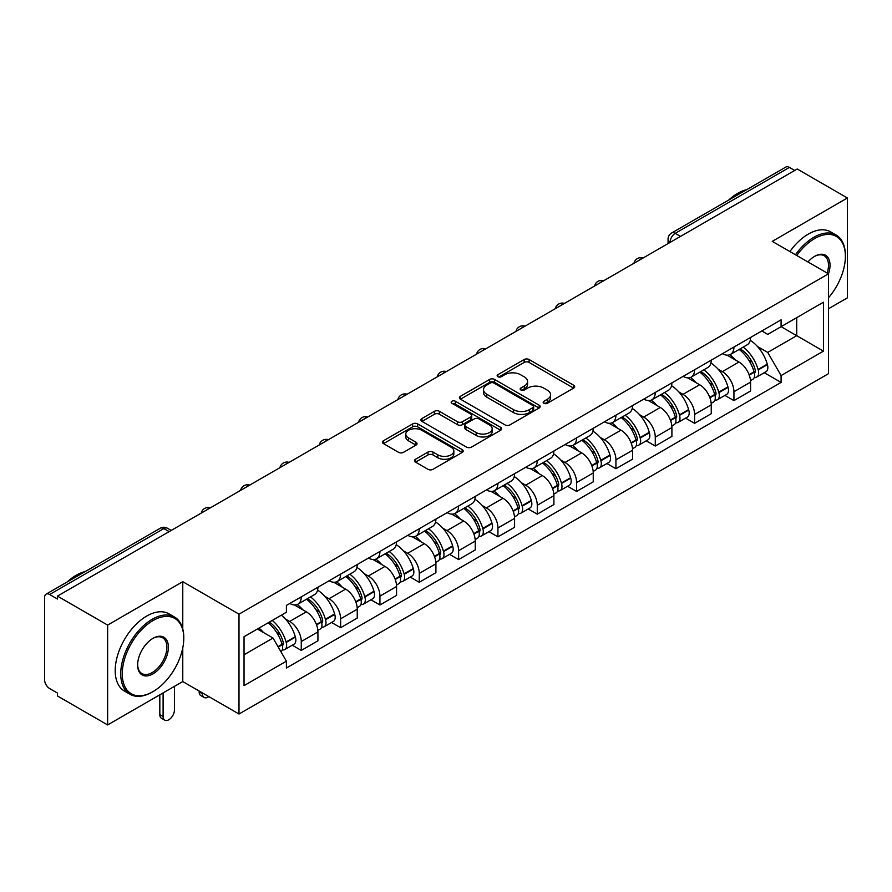 <?xml version="1.0" encoding="UTF-8"?>
<svg xmlns="http://www.w3.org/2000/svg" width="892" height="892" viewBox="0 0 892 892"><rect width="100%" height="100%" fill="white"/><g stroke="black" fill="none" stroke-linecap="round" stroke-linejoin="round"><path stroke-width="1.34" d="M543.897 403.273A2.453 1.416 0 0 0 547.365 403.273L573.656 388.098A3.501 2.018 0 0 0 574.682 386.66A3.501 2.018 0 0 0 573.656 385.233L529.112 359.521A3.501 2.018 0 0 0 524.162 359.521L497.87 374.696A2.453 1.416 0 0 0 497.145 375.699A2.453 1.416 0 0 0 497.87 376.703A2.453 1.416 0 0 0 501.326 376.703L504.738 374.729A11.195 6.467 0 0 1 520.571 374.729L524.284 376.881A11.195 6.467 0 0 1 527.562 381.453A11.195 6.467 0 0 1 524.284 386.024L520.883 387.987A2.453 1.416 0 0 0 520.17 388.99A2.453 1.416 0 0 0 520.883 389.982A2.453 1.416 0 0 0 524.351 389.982L527.752 388.02A11.195 6.467 0 0 1 543.585 388.02L547.298 390.161A11.195 6.467 0 0 1 550.587 394.732A11.195 6.467 0 0 1 547.298 399.315L543.897 401.277A2.453 1.416 0 0 0 543.183 402.27A2.453 1.416 0 0 0 543.897 403.273L543.897 401.277M415.516 459.246A3.501 2.018 0 0 0 414.49 460.685A3.501 2.018 0 0 0 415.516 462.112L428.015 469.326A3.501 2.018 0 0 0 432.966 469.326L462.168 452.467A3.501 2.018 0 0 0 463.193 451.04A3.501 2.018 0 0 0 462.168 449.601L417.623 423.89A3.501 2.018 0 0 0 412.673 423.89L383.471 440.748A3.501 2.018 0 0 0 382.445 442.176A3.501 2.018 0 0 0 383.471 443.603L398.557 452.322A3.501 2.018 0 0 0 403.507 452.322L416.007 445.108A3.501 2.018 0 0 0 417.032 443.681A3.501 2.018 0 0 0 416.007 442.242L408.525 437.927A9.366 5.408 0 0 1 405.782 434.103A9.366 5.408 0 0 1 411.558 429.108A9.366 5.408 0 0 1 421.76 430.278L451.096 447.215A9.366 5.408 0 0 1 453.838 451.04A9.366 5.408 0 0 1 448.052 456.024A9.366 5.408 0 0 1 437.849 454.853L432.966 452.032A3.501 2.018 0 0 0 428.015 452.032L415.516 459.246L415.516 462.112M239 614.164L182.771 581.696L107.631 625.08L57.456 596.112L797.225 169.012L847.4 197.979L772.26 241.364L828.49 273.822L239 614.164L239 714.024L828.49 373.681L828.49 273.822A21.754 12.555 -60 0 0 814.619 256.35L814.619 256.35A21.754 12.555 -60 0 0 807.951 261.969M504.983 424.882A3.501 2.018 0 0 0 509.934 424.882L539.136 408.023A3.501 2.018 0 0 0 540.162 406.596A3.501 2.018 0 0 0 539.136 405.169L494.592 379.446A3.501 2.018 0 0 0 489.641 379.446L460.439 396.304A3.501 2.018 0 0 0 459.413 397.743A3.501 2.018 0 0 0 460.439 399.17L504.983 424.882M452.88 403.808A2.453 1.416 0 0 1 455.366 404.154L455.366 401.244L500.646 427.391A3.501 2.018 0 0 1 501.672 428.818A3.501 2.018 0 0 1 500.646 430.245L471.444 447.104A3.501 2.018 0 0 1 466.494 447.104L421.949 421.381L421.949 418.526A3.501 2.018 0 0 0 420.924 419.954A3.501 2.018 0 0 0 421.949 421.381M421.949 418.526L434.449 411.312A3.501 2.018 0 0 1 439.399 411.312L457.462 421.749A3.501 2.018 0 0 0 462.413 421.749L470.708 416.954A3.501 2.018 0 0 0 471.734 415.527A3.501 2.018 0 0 0 470.708 414.1L451.898 403.24A2.453 1.416 0 0 1 451.174 402.236A2.453 1.416 0 0 1 452.69 400.932A2.453 1.416 0 0 1 455.366 401.244M107.631 625.08L107.631 724.94L57.456 695.972L57.456 693.062L49.64 688.546A7.136 4.114 -120 0 1 44.6 679.816L44.6 597.417A7.136 4.114 -120 0 1 46.072 594.161L160.292 528.22A7.136 4.114 60 0 1 163.86 528.566L49.64 594.507A7.136 4.114 -120 0 0 46.072 594.161M828.49 308.755L847.4 297.839L847.4 197.979M107.631 724.94L182.771 681.566L239 714.024M57.456 596.112L57.456 599.023L49.64 594.507M680.484 236.413L675.188 233.358A7.136 4.114 60 0 0 671.62 233.002L785.841 167.06A7.136 4.114 60 0 1 789.409 167.406L675.188 233.358A7.136 4.114 120 0 0 670.148 242.089L670.148 242.379M794.705 170.472L789.409 167.406M733.938 347.044A16.402 9.466 60 0 1 730.537 354.403L747.184 344.803A16.402 9.466 -120 0 0 750.585 337.432M718.149 369.221L722.342 371.641A16.402 9.466 60 0 1 733.938 391.733L750.585 382.122A16.402 9.466 -120 0 0 738.977 362.041L727.069 355.161M750.585 382.122L750.585 391.008L733.938 400.608L724.917 395.401M730.537 354.403A16.402 9.466 60 0 1 722.464 353.667M733.938 391.733L733.938 400.608M694.6 369.756A16.402 9.466 60 0 1 691.211 377.115L707.847 367.504A16.402 9.466 -120 0 0 711.247 360.145M685.58 418.114L694.6 423.321L711.247 413.71L711.247 404.834A16.402 9.466 -120 0 0 699.651 384.742L687.732 377.873M691.211 377.115A16.402 9.466 60 0 1 683.138 376.379M678.812 391.934L683.004 394.353A16.402 9.466 60 0 1 694.6 414.445L694.6 423.321M655.274 392.458A16.402 9.466 60 0 1 651.874 399.828L668.521 390.217A16.402 9.466 -120 0 0 671.91 382.858M646.243 440.826L655.274 446.033L671.91 436.422L671.91 427.547A16.402 9.466 -120 0 0 660.314 407.454L648.406 400.575M651.874 399.828A16.402 9.466 60 0 1 643.801 399.081M639.475 414.635L643.678 417.066A16.402 9.466 60 0 1 655.274 437.147L655.274 446.033M615.937 415.17A16.402 9.466 60 0 1 612.548 422.529L629.183 412.929A16.402 9.466 -120 0 0 632.584 405.559M606.917 463.528L615.937 468.735L632.584 459.135L632.584 450.248A16.402 9.466 -120 0 0 620.977 430.167L609.069 423.287M612.548 422.529A16.402 9.466 60 0 1 604.464 421.793M600.149 437.348L604.341 439.767A16.402 9.466 60 0 1 615.937 459.859L615.937 468.735M576.611 437.883A16.402 9.466 60 0 1 573.21 445.242L589.846 435.63A16.402 9.466 -120 0 0 593.247 428.272M567.58 486.24L576.611 491.447L593.247 481.836L593.247 472.961A16.402 9.466 -120 0 0 581.651 452.868L569.743 446M573.21 445.242A16.402 9.466 60 0 1 565.138 444.506M560.812 460.06L565.004 462.48A16.402 9.466 60 0 1 576.611 482.572L576.611 491.447M537.274 460.584A16.402 9.466 60 0 1 533.873 467.954L550.52 458.343A16.402 9.466 -120 0 0 553.91 450.984M528.254 508.953L537.274 514.16L553.91 504.549L553.91 495.673A16.402 9.466 -120 0 0 542.314 475.581L530.405 468.701M533.873 467.954A16.402 9.466 60 0 1 525.801 467.207M521.474 482.762L525.678 485.192A16.402 9.466 60 0 1 537.274 505.273L537.274 514.16M497.937 483.297A16.402 9.466 60 0 1 494.547 490.656L511.183 481.056A16.402 9.466 -120 0 0 514.584 473.685M488.916 531.654L497.937 536.861L514.584 527.261L514.584 518.375A16.402 9.466 -120 0 0 502.988 498.293L491.068 491.414M494.547 490.656A16.402 9.466 60 0 1 486.463 489.92M482.148 505.474L486.341 507.894A16.402 9.466 60 0 1 497.937 527.986L497.937 536.861M458.611 506.009A16.402 9.466 60 0 1 455.21 513.368L471.846 503.757A16.402 9.466 -120 0 0 475.246 496.398M449.579 554.367L458.611 559.574L475.246 549.963L475.246 541.087A16.402 9.466 -120 0 0 463.65 520.995L451.742 514.126M455.21 513.368A16.402 9.466 60 0 1 447.137 512.632M442.811 528.187L447.003 530.606A16.402 9.466 60 0 1 458.611 550.698L458.611 559.574M419.273 528.711A16.402 9.466 60 0 1 415.873 536.081L432.52 526.47A16.402 9.466 -120 0 0 435.909 519.111M410.253 577.079L419.273 582.286L435.909 572.675L435.909 563.8A16.402 9.466 -120 0 0 424.313 543.707L412.405 536.828M415.873 536.081A16.402 9.466 60 0 1 407.8 535.334M403.485 550.888L407.677 553.319A16.402 9.466 60 0 1 419.273 573.4L419.273 582.286M379.936 551.423A16.402 9.466 60 0 1 376.547 558.782L393.182 549.182A16.402 9.466 -120 0 0 396.583 541.812M370.916 599.781L379.936 604.988L396.583 595.388L396.583 586.501A16.402 9.466 -120 0 0 384.987 566.42L373.068 559.54M376.547 558.782A16.402 9.466 60 0 1 368.474 558.046M364.148 573.601L368.34 576.02A16.402 9.466 60 0 1 379.936 596.112L379.936 604.988M340.61 574.136A16.402 9.466 60 0 1 337.209 581.495L353.856 571.884A16.402 9.466 -120 0 0 357.246 564.524M331.579 622.493L340.61 627.7L357.246 618.089L357.246 609.214A16.402 9.466 -120 0 0 345.65 589.121L333.742 582.253M337.209 581.495A16.402 9.466 60 0 1 329.137 580.759M324.811 596.313L329.014 598.733A16.402 9.466 60 0 1 340.61 618.825L340.61 627.7M301.273 596.837A16.402 9.466 60 0 1 297.872 604.207L314.519 594.596A16.402 9.466 -120 0 0 317.92 587.237M292.253 645.206L301.273 650.413L317.92 640.802L317.92 631.926A16.402 9.466 -120 0 0 306.313 611.834L294.405 604.954M297.872 604.207A16.402 9.466 60 0 1 289.8 603.46M285.485 619.015L289.677 621.445A16.402 9.466 60 0 1 301.273 641.526L301.273 650.413M761.801 330.954L767.722 334.377L823.45 302.21L796.723 317.641L796.723 335.693L767.722 352.429L757.475 346.509M244.04 654.773L273.03 638.036L286.399 661.184L244.04 685.636L244.04 636.721L286.399 612.269L286.399 605.434L781.091 319.827L781.091 326.662L823.45 351.125L781.091 375.577L767.722 352.429M823.45 302.21L823.45 351.125M286.399 661.184L286.399 668.03L781.091 382.423L781.091 375.577M182.771 581.696L182.771 628.905M182.771 647.927L182.771 681.566M273.03 638.036L257.398 629.016M764.243 372.7L781.091 382.423M544.878 403.619L547.298 402.225A11.195 6.467 0 0 0 550.587 397.654L550.587 394.732M527.562 381.453L527.562 384.363A11.195 6.467 0 0 1 524.284 388.934L521.865 390.328M573.612 388.12L529.112 362.431A3.501 2.018 0 0 0 524.162 362.431L498.851 377.048M539.091 408.057L494.592 382.356A3.501 2.018 0 0 0 489.641 382.356L460.484 399.192M532.948 407.599A2.453 1.416 0 0 0 533.661 406.596A2.453 1.416 0 0 0 532.948 405.592L493.845 383.025A2.453 1.416 0 0 0 490.377 383.025L486.787 385.088A11.195 6.467 0 0 0 483.509 389.67A11.195 6.467 0 0 0 486.787 394.242L513.524 409.673A11.195 6.467 0 0 0 529.357 409.673L532.948 407.599L532.948 410.51A2.453 1.416 0 0 0 533.661 409.506L533.661 406.596M483.509 389.67L483.509 392.58A11.195 6.467 0 0 0 486.787 397.152L486.787 394.242M532.948 410.51L529.357 412.583A11.195 6.467 0 0 1 513.524 412.583L486.787 397.152M421.994 421.414L434.449 414.223L434.449 411.312M471.734 415.527L471.734 418.437A3.501 2.018 0 0 1 470.708 419.864L462.413 424.659A3.501 2.018 0 0 1 457.462 424.659L439.399 414.223A3.501 2.018 0 0 0 434.449 414.223M455.366 404.154L500.602 430.267M476.216 432.564A9.366 5.408 0 0 0 486.419 433.735A9.366 5.408 0 0 0 492.194 428.74A9.366 5.408 0 0 0 489.452 424.927L479.115 418.961A3.501 2.018 0 0 0 474.165 418.961L465.88 423.745A3.501 2.018 0 0 0 464.855 425.172A3.501 2.018 0 0 0 465.88 426.599L476.216 432.564L476.216 435.474A9.366 5.408 0 0 0 486.419 436.645A9.366 5.408 0 0 0 492.194 431.661L492.194 428.74M464.855 425.172L464.855 428.082A3.501 2.018 0 0 0 465.88 429.509L465.88 426.599M476.216 435.474L465.88 429.509M453.838 451.04L453.838 453.95A9.366 5.408 0 0 1 448.052 458.945A9.366 5.408 0 0 1 437.849 457.763L432.966 454.942A3.501 2.018 0 0 0 428.015 454.942L415.56 462.134M405.782 434.103L405.782 437.013A9.366 5.408 0 0 0 408.525 440.838L408.525 437.927M415.962 445.13L408.525 440.838M462.123 452.489L417.623 426.8A3.501 2.018 0 0 0 412.673 426.8L383.515 443.636M740.126 348.872A22.467 12.967 60 0 1 740.237 348.939A22.467 12.967 60 0 1 755.022 369.098L755.156 369.556A4.371 2.52 60 0 1 754.465 372.99A4.371 2.52 60 0 1 754.364 373.046M739.145 349.441A27.095 15.643 60 0 1 754.041 371.797L754.175 372.265A8.998 5.196 60 0 1 752.748 379.334L750.507 380.628M754.286 377.338A8.998 5.196 -120 0 0 756.784 377.004A8.998 5.196 -120 0 0 758.211 369.935L758.077 369.466A27.095 15.643 -120 0 0 743.181 347.111M750.239 340.32A27.095 15.643 60 0 1 767.276 364.159L767.41 364.627A8.998 5.196 60 0 1 765.983 371.696L756.784 377.004M729.901 354.726A27.095 15.643 60 0 1 735.566 360.067M748.734 360.1L752.19 362.096M700.8 371.585A22.467 12.967 60 0 1 700.911 371.641A22.467 12.967 60 0 1 715.685 391.8L715.819 392.268A4.371 2.52 60 0 1 715.128 395.702A4.371 2.52 60 0 1 715.038 395.747M699.819 372.142A27.095 15.643 60 0 1 714.704 394.509L714.838 394.978A8.998 5.196 60 0 1 713.422 402.047L711.18 403.34M714.96 400.051A8.998 5.196 -120 0 0 717.447 399.716A8.998 5.196 -120 0 0 718.874 392.647L718.74 392.179A27.095 15.643 -120 0 0 703.844 369.823M710.902 363.022A27.095 15.643 60 0 1 727.939 386.86L728.073 387.329A8.998 5.196 60 0 1 726.657 394.398L717.447 399.716M690.575 377.428A27.095 15.643 60 0 1 696.228 382.768M709.408 382.813L712.864 384.809M661.463 394.286A22.467 12.967 60 0 1 661.574 394.353A22.467 12.967 60 0 1 676.359 414.512L676.493 414.981A4.371 2.52 60 0 1 675.802 418.404A4.371 2.52 60 0 1 675.701 418.459M660.481 394.855A27.095 15.643 60 0 1 675.378 417.211L675.5 417.679A8.998 5.196 60 0 1 674.084 424.748L671.843 426.042M675.623 422.763A8.998 5.196 -120 0 0 678.121 422.418A8.998 5.196 -120 0 0 679.537 415.349L679.403 414.892A27.095 15.643 -120 0 0 664.518 392.525M671.576 385.734A27.095 15.643 60 0 1 688.613 409.573L688.747 410.041A8.998 5.196 60 0 1 687.319 417.11L678.121 422.418M651.238 400.14A27.095 15.643 60 0 1 656.891 405.481M670.07 405.514L673.527 407.51M622.125 416.999A22.467 12.967 60 0 1 622.248 417.066A22.467 12.967 60 0 1 637.022 437.225L637.156 437.682A4.371 2.52 60 0 1 636.464 441.116A4.371 2.52 60 0 1 636.364 441.172M621.144 417.567A27.095 15.643 60 0 1 636.041 439.923L636.174 440.392A8.998 5.196 60 0 1 634.747 447.461L632.506 448.754M636.286 445.465A8.998 5.196 -120 0 0 638.784 445.13A8.998 5.196 -120 0 0 640.211 438.061L640.077 437.593A27.095 15.643 -120 0 0 625.181 415.237M632.238 408.447A27.095 15.643 60 0 1 649.276 432.285L649.409 432.754A8.998 5.196 60 0 1 647.982 439.823L638.784 445.13M611.901 422.853A27.095 15.643 60 0 1 617.565 428.193M630.744 428.227L634.19 430.223M582.799 439.711A22.467 12.967 60 0 1 582.911 439.767A22.467 12.967 60 0 1 597.696 459.926L597.818 460.395A4.371 2.52 60 0 1 597.138 463.829A4.371 2.52 60 0 1 597.038 463.873M581.818 440.269A27.095 15.643 60 0 1 596.703 462.636L596.837 463.104A8.998 5.196 60 0 1 595.421 470.173L593.18 471.467M596.96 468.177A8.998 5.196 -120 0 0 599.446 467.843A8.998 5.196 -120 0 0 600.873 460.774L600.74 460.305A27.095 15.643 -120 0 0 585.843 437.95M592.901 431.148A27.095 15.643 60 0 1 609.938 454.987L610.072 455.455A8.998 5.196 60 0 1 608.656 462.524L599.446 467.843M572.575 445.554A27.095 15.643 60 0 1 578.228 450.895M591.407 450.939L594.864 452.935M543.462 462.413A22.467 12.967 60 0 1 543.574 462.48A22.467 12.967 60 0 1 558.359 482.639L558.492 483.107A4.371 2.52 60 0 1 557.801 486.53A4.371 2.52 60 0 1 557.701 486.586M542.481 462.981A27.095 15.643 60 0 1 557.377 485.337L557.511 485.805A8.998 5.196 60 0 1 556.084 492.875L553.843 494.168M557.623 490.89A8.998 5.196 -120 0 0 560.12 490.544A8.998 5.196 -120 0 0 561.536 483.475L561.403 483.018A27.095 15.643 -120 0 0 546.517 460.651M553.575 453.861A27.095 15.643 60 0 1 570.612 477.699L570.746 478.168A8.998 5.196 60 0 1 569.319 485.237L560.12 490.544M533.238 468.267A27.095 15.643 60 0 1 538.902 473.607M552.07 473.641L555.526 475.637M828.49 297.817A43.507 25.121 120 0 0 845.382 256.35A43.507 25.121 120 0 0 814.619 238.599A43.507 25.121 120 0 0 796.768 255.502M795.463 254.755A44.567 25.734 -60 0 1 813.861 237.283A44.567 25.734 -60 0 1 836.15 235.075A44.567 25.734 -60 0 1 845.382 255.48A44.567 25.734 -60 0 1 845.382 255.926M827.152 273.052A20.683 11.942 120 0 0 824.208 255.77A20.683 11.942 120 0 0 814.24 256.584M728.708 200.042A44.567 25.734 -60 0 1 737.717 193.319A44.567 25.734 -60 0 1 746.727 189.639M789.922 251.555A44.567 25.734 -60 0 1 808.319 234.083A44.567 25.734 -60 0 1 830.608 231.875L836.15 235.075M153.023 691.612A43.507 25.121 120 0 0 153.023 691.601A43.507 25.121 120 0 0 183.774 638.326A43.507 25.121 120 0 0 153.023 620.564A43.507 25.121 120 0 0 122.26 673.85A43.507 25.121 120 0 0 153.023 691.612L152.264 692.047A44.567 25.734 -60 0 1 129.976 694.255A44.567 25.734 -60 0 1 123.141 658.53A44.567 25.734 -60 0 1 152.264 619.26A44.567 25.734 -60 0 1 174.542 617.052A44.567 25.734 -60 0 1 183.774 637.457A44.567 25.734 -60 0 1 183.774 637.892M153.023 638.326L153.023 638.326A21.754 12.555 -60 0 1 168.398 647.213A21.754 12.555 -60 0 1 153.023 673.85A21.754 12.555 -60 0 1 137.636 664.964A21.754 12.555 -60 0 1 153.023 638.326L153.023 638.326M137.647 664.518A20.683 11.942 120 0 0 141.917 673.56A20.683 11.942 120 0 0 152.264 672.535A20.683 11.942 120 0 0 165.778 654.315A20.683 11.942 120 0 0 162.6 637.735A20.683 11.942 120 0 0 152.632 638.549M67.112 582.019A44.567 25.734 -60 0 1 76.121 575.295A44.567 25.734 -60 0 1 85.13 571.616M129.976 694.255L124.434 691.044A44.567 25.734 -60 0 1 117.599 655.33A44.567 25.734 -60 0 1 146.712 616.06A44.567 25.734 -60 0 1 169.001 613.852L174.542 617.052M152.264 692.047L153.023 691.601M504.125 485.125A22.467 12.967 60 0 1 504.248 485.192A22.467 12.967 60 0 1 519.021 505.351L519.155 505.809A4.371 2.52 60 0 1 518.464 509.243A4.371 2.52 60 0 1 518.363 509.299M503.144 485.694A27.095 15.643 60 0 1 518.04 508.05L518.174 508.518A8.998 5.196 60 0 1 516.747 515.587L514.517 516.881M518.285 513.591A8.998 5.196 -120 0 0 520.783 513.257A8.998 5.196 -120 0 0 522.21 506.188L522.076 505.719A27.095 15.643 -120 0 0 507.18 483.364M514.238 476.573A27.095 15.643 60 0 1 531.275 500.412L531.409 500.869A8.998 5.196 60 0 1 529.993 507.949L520.783 513.257M493.9 490.979A27.095 15.643 60 0 1 499.565 496.32M512.744 496.353L516.189 498.349M464.799 507.838A22.467 12.967 60 0 1 464.91 507.894A22.467 12.967 60 0 1 479.695 528.053L479.829 528.521A4.371 2.52 60 0 1 479.138 531.955A4.371 2.52 60 0 1 479.037 532M463.818 508.395A27.095 15.643 60 0 1 478.703 530.762L478.837 531.231A8.998 5.196 60 0 1 477.421 538.3L475.18 539.593M478.959 536.304A8.998 5.196 -120 0 0 481.446 535.969A8.998 5.196 -120 0 0 482.873 528.9L482.739 528.432A27.095 15.643 -120 0 0 467.854 506.076M474.912 499.275A27.095 15.643 60 0 1 491.949 523.113L492.072 523.582A8.998 5.196 60 0 1 490.656 530.651L481.446 535.969M454.574 513.68A27.095 15.643 60 0 1 460.227 519.021M473.407 519.066L476.863 521.062M425.462 530.539A22.467 12.967 60 0 1 425.573 530.606A22.467 12.967 60 0 1 440.358 550.765L440.492 551.234A4.371 2.52 60 0 1 439.801 554.657A4.371 2.52 60 0 1 439.7 554.712M424.481 531.108A27.095 15.643 60 0 1 439.377 553.464L439.511 553.932A8.998 5.196 60 0 1 438.083 561.001L435.842 562.294M439.622 559.016A8.998 5.196 -120 0 0 442.12 558.671A8.998 5.196 -120 0 0 443.536 551.602L443.413 551.144A27.095 15.643 -120 0 0 428.517 528.778M435.575 521.987A27.095 15.643 60 0 1 452.612 545.826L452.746 546.294A8.998 5.196 60 0 1 451.319 553.363L442.12 558.671M415.237 536.393A27.095 15.643 60 0 1 420.901 541.734M434.07 541.767L437.526 543.763M386.136 553.252A22.467 12.967 60 0 1 386.247 553.319A22.467 12.967 60 0 1 401.021 573.478L401.155 573.935A4.371 2.52 60 0 1 400.463 577.369A4.371 2.52 60 0 1 400.374 577.425M385.143 553.821A27.095 15.643 60 0 1 400.04 576.176L400.173 576.645A8.998 5.196 60 0 1 398.746 583.714L396.516 585.007M400.296 581.718A8.998 5.196 -120 0 0 402.783 581.383A8.998 5.196 -120 0 0 404.21 574.314L404.076 573.846A27.095 15.643 -120 0 0 389.18 551.49M396.238 544.7A27.095 15.643 60 0 1 413.275 568.538L413.409 568.996A8.998 5.196 60 0 1 411.993 576.076L402.783 581.383M375.9 559.106A27.095 15.643 60 0 1 381.564 564.446M394.743 564.48L398.2 566.476M346.798 575.964A22.467 12.967 60 0 1 346.91 576.02A22.467 12.967 60 0 1 361.695 596.179L361.829 596.648A4.371 2.52 60 0 1 361.137 600.082A4.371 2.52 60 0 1 361.037 600.126M345.817 576.522A27.095 15.643 60 0 1 360.702 598.889L360.836 599.357A8.998 5.196 60 0 1 359.42 606.426L357.179 607.708M360.959 604.43A8.998 5.196 -120 0 0 363.457 604.096A8.998 5.196 -120 0 0 364.873 597.027L364.739 596.558A27.095 15.643 -120 0 0 349.854 574.203M356.912 567.401A27.095 15.643 60 0 1 373.949 591.24L374.082 591.708A8.998 5.196 60 0 1 372.655 598.777L363.457 604.096M336.574 581.807A27.095 15.643 60 0 1 342.227 587.148M355.406 587.192L358.863 589.188M307.461 598.666A22.467 12.967 60 0 1 307.573 598.733A22.467 12.967 60 0 1 322.358 618.892L322.491 619.36A4.371 2.52 60 0 1 321.8 622.783A4.371 2.52 60 0 1 321.7 622.839M202.439 692.917L202.439 693.798A8.028 4.627 120 0 0 204.101 697.466A8.028 4.627 120 0 0 208.828 696.607M204.101 697.466L200.823 695.57A8.028 4.627 -60 0 1 199.161 691.902L199.161 691.021M306.48 599.234A27.095 15.643 60 0 1 321.376 621.59L321.51 622.058A8.998 5.196 60 0 1 320.083 629.128L317.842 630.421M321.622 627.143A8.998 5.196 -120 0 0 324.119 626.797A8.998 5.196 -120 0 0 325.547 619.728L325.413 619.271A27.095 15.643 -120 0 0 310.516 596.904M317.574 590.114A27.095 15.643 60 0 1 334.612 613.952L334.745 614.421A8.998 5.196 60 0 1 333.318 621.49L324.119 626.797M297.237 604.52A27.095 15.643 60 0 1 302.901 609.86M316.069 609.894L319.526 611.89M269.339 622.114A22.467 12.967 60 0 1 283.02 641.604L283.154 642.062A4.371 2.52 60 0 1 282.463 645.496A4.371 2.52 60 0 1 282.374 645.552M163.102 692.917L163.102 716.499A8.028 4.627 120 0 0 164.764 720.178A8.028 4.627 120 0 0 170.952 718.027A8.028 4.627 120 0 0 174.453 709.954L174.453 686.372M164.764 720.178L161.485 718.283A8.028 4.627 -60 0 1 159.824 714.603L159.824 694.812M268.202 622.772A27.095 15.643 60 0 1 282.039 644.303L282.173 644.771A8.998 5.196 60 0 1 280.935 651.717M282.296 649.844A8.998 5.196 -120 0 0 284.782 649.51A8.998 5.196 -120 0 0 286.209 642.441L286.076 641.972A27.095 15.643 -120 0 0 272.238 620.442M281.437 615.134A27.095 15.643 60 0 1 295.274 636.665L295.408 637.122A8.998 5.196 60 0 1 293.992 644.191L284.782 649.51M259.003 628.091A27.095 15.643 60 0 1 263.564 632.573M276.743 632.606L280.2 634.602M670.405 242.234L670.148 242.089A7.136 4.114 0 0 1 668.063 239.179L668.063 243.583M340.61 618.825L357.246 609.214M379.936 596.112L396.583 586.501M419.273 573.4L435.909 563.8M458.611 550.698L475.246 541.087M497.937 527.986L514.584 518.375M537.274 505.273L553.91 495.673M576.611 482.572L593.247 472.961M615.937 459.859L632.584 450.248M655.274 437.147L671.91 427.547M694.6 414.445L711.247 404.834M301.273 641.526L317.92 631.926M289.677 621.445L306.313 611.834M329.014 598.733L345.65 589.121M368.34 576.02L384.987 566.42M407.677 553.319L424.313 543.707M447.003 530.606L463.65 520.995M486.341 507.894L502.988 498.293M525.678 485.192L542.314 475.581M565.004 462.48L581.651 452.868M604.341 439.767L620.977 430.167M643.678 417.066L660.314 407.454M683.004 394.353L699.651 384.742M722.342 371.641L738.977 362.041M642.474 258.357A7.136 4.114 120 0 0 639.33 260.174M603.137 281.069A7.136 4.114 120 0 0 599.993 282.887M563.811 303.771A7.136 4.114 120 0 0 560.655 305.588M524.474 326.483A7.136 4.114 120 0 0 521.329 328.301M485.148 349.196A7.136 4.114 120 0 0 481.992 351.013M445.81 371.897A7.136 4.114 120 0 0 442.666 373.715M406.473 394.61A7.136 4.114 120 0 0 403.329 396.427M367.147 417.322A7.136 4.114 120 0 0 363.992 419.14M327.81 440.024A7.136 4.114 120 0 0 324.666 441.841M288.473 462.736A7.136 4.114 120 0 0 285.329 464.554M249.147 485.449A7.136 4.114 120 0 0 245.991 487.266M209.81 508.15A7.136 4.114 120 0 0 206.665 509.968M169.157 531.621L163.86 528.566A7.136 4.114 120 0 1 167.428 528.22A7.136 7.136 0 0 0 160.292 528.22M547.298 402.225L547.298 399.315M520.883 389.982L520.883 387.987M524.284 388.934L524.284 386.024M497.87 376.703L497.87 374.696M524.162 362.431L524.162 359.521M529.112 362.431L529.112 359.521M573.656 388.098L573.656 385.233M460.439 399.17L460.439 396.304M489.641 382.356L489.641 379.446M494.592 382.356L494.592 379.446M539.136 408.023L539.136 405.169M513.524 412.583L513.524 409.673M529.357 412.583L529.357 409.673M439.399 414.223L439.399 411.312M457.462 424.659L457.462 421.749M462.413 424.659L462.413 421.749M470.708 419.864L470.708 416.954M500.646 430.245L500.646 427.391M428.015 454.942L428.015 452.032M432.966 454.942L432.966 452.032M437.849 457.763L437.849 454.853M416.007 445.108L416.007 442.242M383.471 443.603L383.471 440.748M412.673 426.8L412.673 423.89M417.623 426.8L417.623 423.89M462.168 452.467L462.168 449.601M749.247 375.108L754.175 372.265M758.211 369.935L767.41 364.627M758.077 369.466L767.276 364.159M754.03 371.763L755.368 370.994M749.079 374.662L754.041 371.797M709.909 397.821L714.838 394.978M718.874 392.647L728.073 387.329M718.74 392.179L727.939 386.86M709.742 397.375L716.042 393.695M670.572 420.533L675.5 417.679M679.537 415.349L688.747 410.041M679.403 414.892L688.613 409.573M675.367 417.177L676.705 416.408M670.405 420.076L675.378 417.211M631.246 443.235L636.174 440.392M640.211 438.061L649.409 432.754M640.077 437.593L649.276 432.285M636.029 439.89L637.367 439.12M631.079 442.789L636.041 439.923M591.909 465.947L596.837 463.104M600.873 460.774L610.072 455.455M600.74 460.305L609.938 454.987M591.742 465.501L598.041 461.822M552.572 488.649L557.511 485.805M561.536 483.475L570.746 478.168M561.403 483.018L570.612 477.699M557.366 485.304L558.704 484.534M552.416 488.203L557.377 485.337M513.246 511.361L518.174 508.518M522.21 506.188L531.409 500.869M522.076 505.719L531.275 500.412M518.029 508.016L519.367 507.247M513.078 510.915L518.04 508.05M473.908 534.074L478.837 531.231M482.873 528.9L492.072 523.582M482.739 528.432L491.949 523.113M478.692 530.729L480.041 529.948M473.741 533.628L478.703 530.762M434.582 556.775L439.511 553.932M443.536 551.602L452.746 546.294M443.413 551.144L452.612 545.826M439.366 553.43L440.704 552.661M434.415 556.329L439.377 553.464M395.245 579.488L400.173 576.645M404.21 574.314L413.409 568.996M404.076 573.846L413.275 568.538M400.029 576.143L401.367 575.373M395.078 579.042L400.04 576.176M355.908 602.2L360.836 599.357M364.873 597.027L374.082 591.708M364.739 596.558L373.949 591.24M355.741 601.754L362.041 598.075M199.161 691.902L202.439 693.798M316.582 624.902L321.51 622.058M325.547 619.728L334.745 614.421M325.413 619.271L334.612 613.952M321.365 621.557L322.703 620.787M316.415 624.456L321.376 621.59M159.824 714.603L163.102 716.499M278.237 647.046L282.173 644.771M286.209 642.441L295.408 637.122M286.076 641.972L295.274 636.665M282.028 644.269L283.377 643.5M278.003 646.633L282.039 644.303M643.076 258.011A7.136 7.136 0 0 0 633.933 263.285M603.75 280.712A7.136 7.136 0 0 0 594.596 285.998M564.413 303.425A7.136 7.136 0 0 0 555.259 308.71M525.076 326.137A7.136 7.136 0 0 0 515.933 331.411M485.75 348.839A7.136 7.136 0 0 0 476.596 354.124M446.413 371.551A7.136 7.136 0 0 0 437.27 376.837M407.087 394.264A7.136 7.136 0 0 0 397.932 399.538M367.749 416.965A7.136 7.136 0 0 0 358.595 422.25M328.412 439.678A7.136 7.136 0 0 0 319.269 444.963M289.086 462.39A7.136 7.136 0 0 0 279.932 467.664M249.749 485.092A7.136 7.136 0 0 0 240.595 490.377M210.412 507.804A7.136 7.136 0 0 0 201.269 513.09M171.242 530.417L167.428 528.22M671.62 233.002A7.136 7.136 0 0 0 668.063 239.179M845.382 256.35L845.382 255.48M183.774 638.326L183.774 637.457"/></g></svg>
